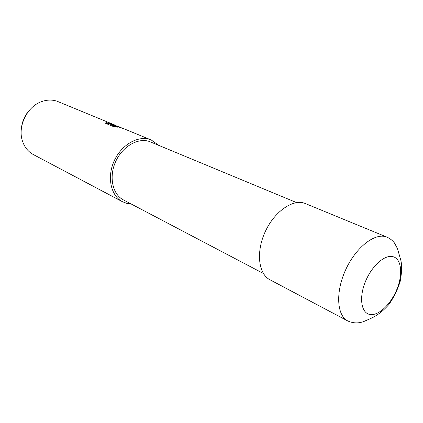 <?xml version="1.0" encoding="UTF-8"?>
<svg xmlns="http://www.w3.org/2000/svg" width="423" height="423" viewBox="0 0 423 423"><rect width="100%" height="100%" fill="white"/><g stroke="black" fill="none" stroke-linecap="round" stroke-linejoin="round"><path stroke-width="0.63" d="M296.613 202.606L149.419 141.499C137.919 137.459 122.252 146.564 115.553 161.813C108.722 176.999 112.576 194.406 123.405 199.905L263.36 273.454M119.688 126.985L113.718 125.076L118.08 126.366L122.58 128.322M158.614 145.269L151.297 140.013L123.643 128.661L111.508 124.663L117.541 127.159L112.74 126.287L105.375 123.225L106.517 122.459C108.431 123.347 111.328 124.256 115.209 125.182L57.116 101.24C52.278 99.601 47.228 99.685 41.962 101.494C26.802 106.326 16.899 127.429 22.863 142.181C25.02 147.823 28.531 151.963 33.396 154.591L122.358 201.665L126.715 203.336L131.077 203.939M151.297 140.013L150.128 139.574C137.919 135.249 121.242 144.888 114.083 161.105C106.786 177.263 110.868 195.791 122.358 201.665M30.63 108.933C25.2 114.432 22.107 121.02 21.351 128.708M119.402 127.238L114.845 125.71M115.891 126.858L111.392 124.991L111.508 124.663M113.713 125.092C110.033 124.262 107.595 123.49 106.395 122.781L105.375 123.209M106.395 122.781L106.517 122.459M387.05 237.176L304.444 203.183C292.309 199.027 274.009 212.023 265.01 232.169C255.873 252.256 258.49 273.982 269.879 279.725L347.743 320.93C336.84 315.484 335.397 292.261 345.528 270.08C355.526 247.841 374.297 232.888 385.94 236.774L387.05 237.176C389.974 238.487 392.438 240.412 394.442 242.955L397.446 248.528L400.893 260.52C401.998 265.549 401.808 272.349 400.317 280.925C397.736 289.448 393.919 297.311 388.859 304.523C383.444 310.694 377.617 315.241 371.389 318.165L365.567 320.745C359.645 323.553 353.702 323.616 347.743 320.93M370.051 314.5C378.67 315.965 391.048 304.052 396.996 289.083C403.061 274.136 401.49 258.971 393.12 256.703C384.851 254.197 371.5 266.093 365.213 282.109C358.799 298.099 361.342 313.269 370.051 314.5M105.882 122.607L105.766 122.934"/></g></svg>
